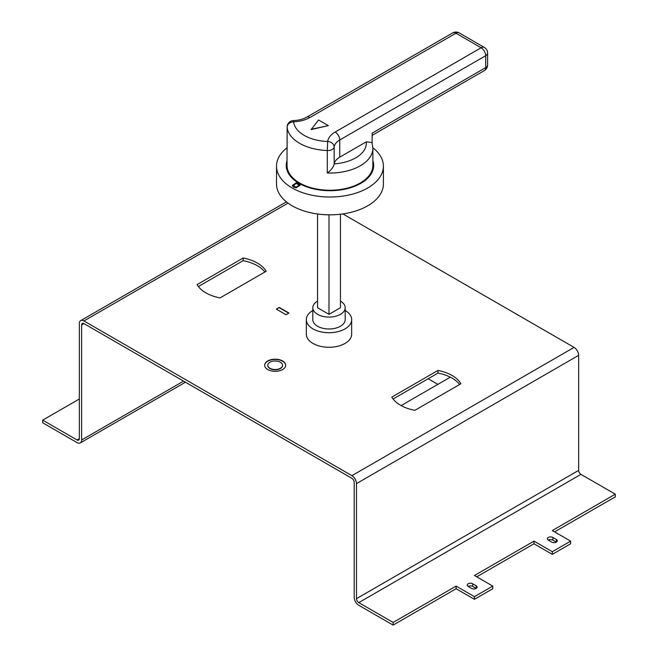 <?xml version="1.0" encoding="UTF-8"?>
<svg xmlns="http://www.w3.org/2000/svg" width="658" height="658" viewBox="0 0 658 658"><rect width="100%" height="100%" fill="white"/><g stroke="black" fill="none" stroke-linecap="round" stroke-linejoin="round"><path stroke-width="0.99" d="M267.79 365.387A7.386 4.269 0 0 0 267.79 365.519A7.386 4.269 0 0 0 269.953 368.538A7.386 4.269 0 0 0 278.005 369.459A7.386 4.269 0 0 0 282.562 365.519A7.386 4.269 0 0 0 282.562 365.387M269.953 368.266A7.386 4.269 0 0 0 278.005 369.196A7.386 4.269 0 0 0 282.562 365.256A7.386 4.269 0 0 0 280.398 362.237A7.386 4.269 0 0 0 272.346 361.308A7.386 4.269 0 0 0 267.79 365.256A7.386 4.269 0 0 0 269.953 368.266M282.611 360.962A10.512 6.07 0 0 0 271.154 359.646A10.512 6.07 0 0 0 264.664 365.256A10.512 6.07 0 0 0 267.74 369.541A10.512 6.07 0 0 0 279.198 370.857A10.512 6.07 0 0 0 285.687 365.256A10.512 6.07 0 0 0 282.611 360.962M285.687 365.387A10.512 6.07 0 0 0 282.611 361.226A10.512 6.07 0 0 0 271.261 359.885A10.512 6.07 0 0 0 264.664 365.387M400.574 405.254A36.437 21.04 0 0 0 414.844 410.337L460.921 383.737A36.437 21.04 0 0 0 437.973 370.438L391.806 397.095A36.437 21.04 0 0 0 400.574 405.254M205.888 292.851A36.437 21.04 0 0 0 220.027 297.918L266.194 271.261A36.437 21.04 0 0 0 243.156 258.01L197.079 284.618A36.437 21.04 0 0 0 205.888 292.851M293.361 185.548L296.273 187.357L299.151 185.252M296.273 187.094L299.16 185.12L296.24 183.45L293.353 185.416L296.273 187.357M293.402 187.127L296.273 187.752L300.204 185.071L298.995 183.335L296.232 182.792L292.308 185.474L293.402 187.127M300.204 185.202L296.232 183.056L292.308 185.605M372.148 143.107L372.148 133.163L485.703 67.601L485.703 55.7A6.481 3.742 -120 0 0 481.121 47.771A6.481 3.742 -60 0 1 484.362 47.45L459.169 32.9A6.481 3.742 120 0 0 455.928 33.221A6.481 3.742 -120 0 0 452.688 32.9L306.727 117.173C303.231 119.172 298.765 120.324 293.32 120.62L293.583 121.804A36.437 21.04 0 0 0 304.185 135.375A36.437 21.04 0 0 0 327.692 141.495A25.703 14.838 180 0 1 335.161 132.036L481.121 47.771L455.928 33.221L309.959 117.494A25.703 14.838 180 0 1 293.583 121.804A6.481 5.28 173.8 0 0 287.118 127.323L287.118 149.802A42.918 24.782 180 0 1 287.036 148.264L287.036 165.462A42.918 24.782 0 0 0 299.604 182.982A42.918 24.782 0 0 0 346.379 188.352A42.918 24.782 0 0 0 372.872 165.462L372.872 148.264A42.918 24.782 180 0 1 327.289 172.996C330.801 170.537 333.088 167.626 334.157 164.261L334.206 163.875A36.437 21.04 0 0 0 366.341 141.807L339.742 157.163A19.23 11.104 0 0 0 334.206 163.875M372.864 147.762A53.446 30.86 180 0 1 383.4 166.153A53.446 30.86 180 0 1 350.41 194.661A53.446 30.86 180 0 1 292.16 187.974A53.446 30.86 180 0 1 276.508 166.153A53.446 30.86 180 0 1 287.044 147.762M276.508 166.153L276.508 183.969A53.446 30.86 0 0 0 292.16 205.79A53.446 30.86 0 0 0 350.41 212.476A53.446 30.86 0 0 0 383.4 183.969L383.4 166.153M317.551 301.117A16.195 9.352 0 0 0 312.805 307.73A16.195 9.352 0 0 0 317.551 314.343A16.195 9.352 0 0 0 335.202 316.366A16.195 9.352 0 0 0 345.195 307.73A16.195 9.352 0 0 0 340.449 301.117M312.805 307.73L312.805 319.632A16.195 9.352 0 0 0 317.551 326.245A16.195 9.352 0 0 0 335.202 328.268A16.195 9.352 0 0 0 345.195 319.632L345.195 307.73M312.805 310.469A22.676 13.094 0 0 0 306.324 319.632A22.676 13.094 0 0 0 312.969 328.885A22.676 13.094 0 0 0 337.677 331.722A22.676 13.094 0 0 0 351.676 319.632A22.676 13.094 0 0 0 345.195 310.469M306.324 319.632L306.324 334.174A22.676 13.094 0 0 0 312.969 343.435A22.676 13.094 0 0 0 337.677 346.272A22.676 13.094 0 0 0 351.676 334.174L351.676 319.632M287.036 160.626A43.732 25.243 0 0 0 299.036 183.311A43.732 25.243 0 0 0 350.5 187.744A43.732 25.243 0 0 0 372.872 160.626M288.031 203.108L83.928 320.956A6.481 3.742 -120 0 0 80.687 320.635A6.481 3.742 -120 0 0 79.347 323.596L79.347 438.647A3.241 1.867 60 0 1 78.672 440.128A3.241 1.867 60 0 1 77.052 439.972L42.696 420.133L42.696 422.781L77.052 442.612A6.481 3.742 -120 0 0 80.292 442.933A6.481 3.742 -120 0 0 81.633 439.972L81.633 324.92A3.241 1.867 60 0 1 82.308 323.44A3.241 1.867 60 0 1 83.928 323.596L351.907 478.317A3.241 1.867 60 0 1 354.193 482.281L354.193 597.332A6.481 3.742 -120 0 0 358.774 605.261L393.13 625.1L456.117 588.737L474.443 599.315L492.768 588.737L492.768 586.089L474.443 575.511L533.992 541.131L552.317 551.708L570.642 541.131L552.317 530.554L615.304 494.183L580.948 474.352L358.774 602.621A3.241 1.867 60 0 1 356.488 598.657L578.653 470.38A3.241 1.867 -120 0 0 580.948 474.352M554.604 531.87L615.304 496.831L615.304 494.183M570.642 541.131L570.642 543.771L552.317 554.357L533.992 543.771L476.729 576.836M476.162 585.76L476.162 588.408L472.724 586.418A3.241 1.867 0 0 0 468.142 586.418L471.58 588.408A3.241 1.867 0 0 0 475.109 588.811A3.241 1.867 0 0 0 477.108 587.084A3.241 1.867 0 0 0 476.162 585.76L472.724 583.778A3.241 1.867 0 0 0 469.195 583.375A3.241 1.867 0 0 0 467.196 585.102A3.241 1.867 0 0 0 468.142 586.418M556.323 539.478L556.323 542.118L552.893 540.136A3.241 1.867 0 0 0 548.311 540.136L551.741 542.118A3.241 1.867 0 0 0 555.278 542.529A3.241 1.867 0 0 0 557.277 540.802A3.241 1.867 0 0 0 556.323 539.478L552.893 537.496A3.241 1.867 0 0 0 549.356 537.084A3.241 1.867 0 0 0 547.357 538.812A3.241 1.867 0 0 0 548.311 540.136M42.696 420.133L79.347 398.978M492.768 586.089L474.443 596.666L456.117 586.089L393.13 622.452L358.774 602.621M456.117 586.089L456.117 588.737M393.13 622.452L393.13 625.1M533.992 541.131L533.992 543.771M356.488 483.605A6.481 3.742 -120 0 0 351.907 475.668L574.072 347.399A6.481 3.742 60 0 1 578.653 355.336L356.488 483.605L356.488 598.657M578.653 355.336L578.653 470.38M264.903 272.009A36.437 21.04 0 0 0 243.156 260.658L243.156 258.01M198.362 286.526L243.156 260.658M459.638 384.478A36.437 21.04 0 0 0 450.319 377.182A36.437 21.04 0 0 0 437.973 373.086L393.097 398.995M311.152 129.552L328.35 125.637L318.579 119.995L311.152 129.552M83.928 320.956L351.907 475.668M574.072 347.399L342.867 213.916M279.263 307.434L276.327 309.128L286.033 314.73L288.961 313.035L279.263 307.434L276.557 309.26M317.551 213.982L317.551 307.73L329 314.343L340.449 307.73L340.449 214.228M329 214.821L329 314.343M366.341 141.807L371.984 142.539L372.872 148.264M287.118 148.741L287.118 149.802M484.362 47.45A6.481 6.481 0 0 1 487.603 53.059A6.481 3.742 180 0 1 485.703 55.7L339.742 139.973A19.23 11.104 0 0 0 334.157 147.047A6.481 5.28 6.9 0 0 327.692 141.495L327.289 150.518A42.918 24.782 180 0 1 299.604 143.304A42.918 24.782 180 0 1 287.118 127.323A6.481 3.742 0 0 1 287.11 127.093L287.11 149.267M311.152 129.289L328.35 125.637M437.973 373.086L437.973 370.438M288.73 313.167L279.263 307.697M401.141 405.575L450.319 377.182M437.891 384.354L428.169 378.745M552.317 551.708L552.317 554.357M474.443 596.666L474.443 599.315M327.289 172.996L327.289 150.518A6.481 3.742 0 0 0 332.274 149.432A6.481 3.742 0 0 0 334.157 147.047L334.157 164.261M77.052 439.972L79.347 438.647M339.742 157.163L339.742 139.973A6.481 3.742 -120 0 0 335.161 132.036M306.727 117.173A6.481 3.742 60 0 1 309.959 117.494M81.633 439.972L183.557 381.122M83.928 323.596L81.633 324.92M487.603 53.059L487.603 64.961A6.481 3.742 180 0 1 485.703 67.601A6.481 3.742 60 0 1 484.362 70.57L372.148 135.351M472.724 583.778L472.724 586.418M552.893 537.496L552.893 540.136M286.403 201.858L80.687 320.635M287.11 146.652L287.036 148.264M293.32 120.62A6.481 6.481 0 0 0 287.11 127.093M484.362 70.57A6.481 6.481 0 0 0 487.603 64.961M459.169 32.9A6.481 6.481 0 0 0 452.688 32.9M185.457 382.216L80.292 442.933"/></g></svg>
